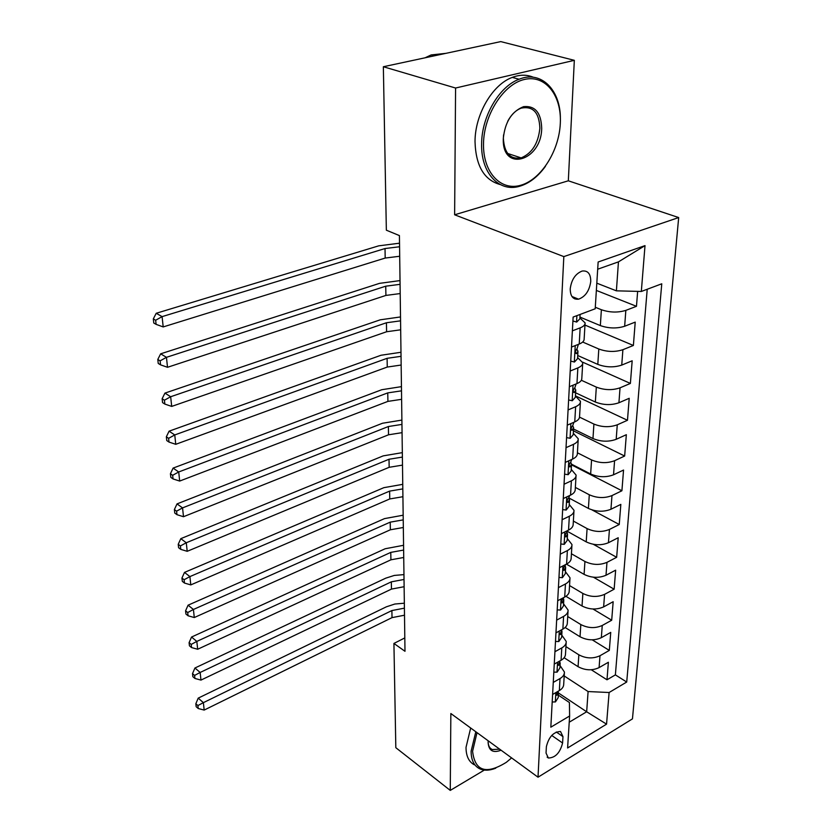 <?xml version="1.0" encoding="UTF-8"?>
<svg xmlns="http://www.w3.org/2000/svg" width="832" height="832" viewBox="0 0 832 832"><rect width="100%" height="100%" fill="white"/><g stroke="black" fill="none" stroke-linecap="round" stroke-linejoin="round"><path stroke-width="1.25" d="M570.222 288.839C570.305 296.275 573.082 299.728 578.562 299.177C585.343 296.702 589.41 290.805 590.751 281.476C590.73 273.822 587.86 270.348 582.15 271.045C575.442 273.697 571.47 279.625 570.222 288.839M574.33 60.33L455.582 88.026L454.626 214.791L568.318 180.804L574.33 60.33L500.75 41.6L383.354 66.737L386.35 230.194L399.422 235.591L404.986 651.29L393.921 643.438L395.824 747.698L450.268 790.4L484.349 770.068M568.318 180.804L678.683 217.558L632.455 718.869L538.023 777.202L563.826 256.599L678.683 217.558M564.138 657.748L578.074 666.682C585.198 670.478 592.197 670.79 599.092 667.618L608.379 662.262L606.996 679.796L591.282 669.77M565.926 646.63L578.843 654.805C586.009 658.58 593.06 658.892 599.986 655.741L609.315 650.406L592.228 639.839M609.315 650.406L610.74 632.393L601.338 637.676C594.36 640.796 587.257 640.484 580.029 636.75L565.136 627.505M565.926 596.315L582.036 605.998C589.368 609.669 596.565 609.96 603.637 606.892L613.163 601.713L611.697 620.225L592.966 609.003M566.436 564.138L584.095 574.382C591.542 577.98 598.842 578.271 606.008 575.255L615.649 570.17L614.141 589.202L593.403 577.2M567.486 531.409L586.217 541.871C593.778 545.386 601.193 545.667 608.442 542.724L618.207 537.742L616.658 557.305L593.341 544.305M569.754 495.487L568.589 497.994C566.987 500.001 566.738 501.488 567.84 502.445L569.514 499.606L568.942 497.973L588.401 508.425C596.086 511.846 603.595 512.117 610.948 509.246L620.838 504.379L619.247 524.514L592.082 509.943M571.802 459.441L570.606 462.363C568.953 464.443 568.714 465.972 569.91 466.929L571.532 464.173L590.647 473.99C598.458 477.329 606.081 477.589 613.527 474.791L623.553 470.049L621.91 490.766L571.501 464.828M573.539 429.01L592.966 438.547C600.891 441.782 608.629 442.031 616.19 439.306L626.34 434.699L624.655 456.03L573.435 430.83M575.609 392.808L595.348 402.022C603.408 405.153 611.26 405.402 618.925 402.761L629.21 398.299L627.474 420.274L575.432 395.866M577.73 355.514L597.802 364.395C605.998 367.411 613.974 367.64 621.743 365.092L632.174 360.786L630.386 383.427L582.66 362.17M579.925 317.075L600.34 325.593C608.67 328.484 616.772 328.713 624.655 326.258L635.222 322.119L633.381 345.467L584.969 325.073M562.588 743.007L562.973 736.622L560.518 731.494C553.519 731.827 548.808 736.882 546.385 746.647L546.042 753.054L548.371 758.014C555.339 757.817 560.082 752.804 562.588 743.007L551.72 735.436M558.48 692.994L586.664 711.776L588.099 691.548L609.107 692.515L626.714 682.032L661.773 283.795L641.326 291.47L645.008 245.617L598.146 261.997L595.202 308.776L573.134 317.054L550.826 727.178L569.618 715.998L569.41 702.53L558.355 695.146M609.107 692.515L606.559 724.152L567.601 747.978L569.618 715.998M595.296 307.258L601.38 309.733L600.34 325.593M582.681 342.035L598.811 349.014L597.802 364.395M581.36 380.266L596.326 387.109L595.348 402.022M579.54 417.144L593.913 424.07L592.966 438.547M577.408 452.785L591.573 459.94L590.647 473.99M575.359 487.417L589.295 494.77L588.401 508.425M573.362 521.061L587.09 528.601L586.217 541.871M571.428 553.769L584.938 561.486L584.095 574.382M569.546 585.572L582.858 593.455L582.036 605.998M567.715 616.512L580.819 624.551L580.029 636.75M606.996 679.796L615.378 674.877L647.213 289.266M601.38 309.733C609.762 312.572 617.916 312.79 625.841 310.378L636.47 306.311L637.645 291.377M633.381 345.467L622.898 349.7C615.087 352.217 607.058 351.988 598.811 349.014M630.386 383.427L620.038 387.826C612.342 390.437 604.438 390.198 596.326 387.109M627.474 420.274L617.271 424.819C609.679 427.513 601.89 427.263 593.913 424.07M624.655 456.03L614.588 460.72C607.09 463.497 599.425 463.237 591.573 459.94M621.91 490.766L611.978 495.581C604.583 498.43 597.022 498.16 589.295 494.77M619.247 524.514L609.44 529.443C602.139 532.366 594.693 532.085 587.09 528.601M616.658 557.305L606.975 562.349C599.778 565.334 592.426 565.053 584.938 561.486M614.141 589.202L604.583 594.35C597.47 597.386 590.231 597.095 582.858 593.455M611.697 620.225L602.254 625.466C595.234 628.566 588.089 628.264 580.819 624.551M553.259 682.417L560.03 678.548C562.983 676.801 564.45 674.627 564.429 672.038L560.05 665.538M552.604 694.46L559.343 690.57C562.276 688.813 563.732 686.629 563.722 684.018L564.366 673.088M554.258 664.092L561.08 660.265C564.054 658.528 565.531 656.386 565.51 653.817L566.176 642.533M561.787 635.107L566.238 641.493C566.259 644.041 564.782 646.183 561.787 647.91L554.934 651.716M555.953 632.871L562.869 629.106C565.885 627.401 567.372 625.279 567.341 622.762L568.038 611.114M563.566 603.824L568.09 610.095C568.121 612.602 566.623 614.692 563.597 616.387L556.65 620.131M557.7 600.746L564.71 597.054C567.757 595.369 569.275 593.299 569.234 590.824L569.951 578.791M565.406 571.646L570.003 577.793C570.045 580.247 568.526 582.306 565.458 583.97L558.418 587.631M559.499 567.684L566.602 564.054C569.691 562.422 571.22 560.383 571.178 557.96L571.917 545.522M567.289 538.543L571.979 544.554C572.021 546.957 570.482 548.964 567.372 550.597L560.238 554.185M561.35 533.634L568.547 530.098C571.688 528.486 573.227 526.51 573.186 524.139L573.945 511.285M569.234 504.473L574.007 510.328C574.049 512.678 572.499 514.634 569.348 516.225L562.11 519.73M563.264 498.566L570.554 495.113C573.737 493.553 575.297 491.618 575.245 489.31L576.035 476.008M571.241 469.383L576.087 475.082C576.15 477.36 574.569 479.274 571.376 480.823L564.044 484.245M565.23 462.426L572.624 459.066C575.848 457.548 577.429 455.666 577.377 453.43L578.188 439.66M573.3 433.233L578.24 438.766C578.302 440.981 576.711 442.842 573.466 444.34L566.03 447.658M567.258 425.162L574.756 421.907C578.032 420.43 579.634 418.61 579.561 416.447L580.403 402.199M575.422 395.98L580.455 401.326C580.528 403.468 578.916 405.267 575.63 406.723L568.079 409.937M569.348 386.724L576.961 383.583C580.278 382.158 581.89 380.401 581.818 378.31L582.691 363.553M577.616 357.562L582.743 362.721C582.816 364.78 581.194 366.506 577.855 367.91L570.201 371.01M571.501 347.058L579.228 344.032C582.587 342.67 584.23 340.974 584.147 338.967L585.052 323.679M579.883 317.938L585.104 322.878C585.187 324.854 583.544 326.518 580.154 327.86L572.385 330.834M564.2 675.948L588.099 691.548M455.582 88.026L383.354 66.737M454.626 214.791L563.826 256.599M538.023 777.202L450.85 713.523L450.268 790.4M404.799 637.926L393.921 643.438M569.223 722.207L586.664 711.776L606.559 724.152M596.814 283.171L616.398 290.836L618.446 261.872L597.688 269.214M615.378 674.877L626.714 682.032M636.47 306.311L596.357 290.42M641.326 291.47L616.398 290.836M645.008 245.617L618.446 261.872M552.198 702L555.464 701.906L558.22 697.601L558.501 692.734M557.388 691.704L556.702 695.282L557.44 694.938L558.397 691.122M404.498 615.212L392.018 617.625L204.173 710.07L203.382 702.655L197.902 705.557L195.842 703.737L196.165 706.711L198.234 708.521L197.902 705.557M404.404 608.161L391.882 610.553L203.382 702.655L198.214 698.131L386.412 606.798L394.836 604.032L404.342 603.2M198.214 698.131L195.842 703.737M198.234 708.521L204.173 710.07M477.017 732.638L472.586 751.234C474.885 771.139 486.117 774.852 506.293 762.341L511.618 757.91M495.758 768.186C489.341 770.692 483.85 770.827 479.305 768.581C473.845 765.606 471.12 759.803 471.12 751.161L475.81 731.754M501.062 750.204C492.918 753.334 488.592 750.662 488.093 742.196L488.186 740.792M488.155 741.104L488.145 741.239C488.114 745.389 489.424 748.155 492.086 749.528L499.699 749.206M474.261 764.774C468.79 761.79 466.045 755.986 466.024 747.354L470.673 728M483.506 143.77C482.914 172.661 500.937 191.391 521.03 185.182C541.122 179.379 559.114 151.018 560.31 123.334C561.798 95.597 545.438 74.37 524.441 79.456C503.454 84.105 483.787 114.962 483.506 143.77M545.459 166.296C537.69 177.008 528.861 183.726 518.96 186.441C498.815 192.213 480.771 172.806 481.624 143.738C481.666 116.574 499.117 86.486 519.074 79.258C541.226 70.023 560.768 90.137 560.373 118.986M503.308 138.497C505.003 122.002 511.753 111.384 523.557 106.662C535.122 105.518 541.164 112.726 541.694 128.284C541.455 161.283 501.81 172.723 503.308 138.497M503.578 134.857L503.36 137.956C504.171 153.015 510.099 159.661 521.144 157.893C532.022 153.327 538.252 143.447 539.864 128.253C539.24 112.549 533.031 105.841 521.238 108.129C515.85 110.167 511.358 114.525 507.759 121.191M500.313 184.579C484.172 180.18 475.748 165.849 475.02 141.575C474.999 114.504 492.367 84.573 512.294 77.386C519.813 74.537 526.833 74.495 533.364 77.262M519.854 157.477L518.232 158.423M425.058 57.814L431.132 54.943L445.921 53.342M553.821 672.142L557.128 672.131L559.915 667.898L560.196 662.854M559.551 661.128L558.428 665.361L559.125 665.028L559.978 660.889M404.123 586.716L391.477 589.087L200.97 680.087L200.158 672.454L194.605 675.418L192.514 673.629L192.847 676.676L194.938 678.465L194.605 675.418M404.019 579.478L391.331 581.838L200.158 672.454L194.927 668.013L385.798 578.146L394.326 575.432L403.957 574.61M194.927 668.013L192.514 673.629M194.938 678.465L200.97 680.087M555.495 641.451L558.834 641.524L561.652 637.354L561.954 632.143M561.662 629.762L560.196 634.608L560.872 634.286L561.995 631.457L561.579 629.897M403.728 557.482L390.915 559.811L197.673 649.251L196.83 641.41L191.204 644.426L189.093 642.668L189.436 645.809L191.547 647.566L191.204 644.426M403.624 550.066L390.78 552.386L196.83 641.41L191.547 637.042L385.164 548.756L403.562 545.293M191.547 637.042L189.093 642.668M191.547 647.566L197.673 649.251M557.211 609.887L560.602 610.054L563.451 605.956L563.753 600.569M563.722 597.574L562.879 598.811C561.423 600.642 561.132 602.025 562.026 602.971L563.794 599.893L563.326 598.27M403.322 527.498L390.354 529.786L194.282 617.542L193.419 609.471L187.71 612.539L185.578 610.823L185.931 614.047L188.063 615.774L187.71 612.539M403.229 519.875L390.208 522.153L193.419 609.471L188.074 605.186L384.53 518.606L403.166 515.206M188.074 605.186L185.578 610.823M188.063 615.774L194.282 617.542M558.969 577.418L562.411 577.678L565.292 573.664L565.604 568.079M565.75 564.491L564.73 566.176C563.222 568.058 562.952 569.473 563.898 570.43L565.646 567.424L565.105 565.729M402.917 496.714L389.761 498.95L190.788 584.906L189.904 576.597L184.111 579.738L181.948 578.042L182.322 581.36L184.475 583.055L184.111 579.738M402.813 488.894L389.615 491.119L189.904 576.597L184.496 572.406L383.864 487.666L402.75 484.338M184.496 572.406L181.948 578.042M184.475 583.055L190.788 584.906M560.789 543.993L564.273 544.357L567.185 540.436L567.518 534.654M567.757 530.483L566.634 532.584C565.074 534.529 564.814 535.974 565.843 536.931L567.549 534.009L566.935 532.251M402.49 465.119L389.168 467.303L187.2 551.314L186.285 542.755L180.409 545.948L178.225 544.305L178.599 547.716L180.783 549.38L180.409 545.948M402.386 457.09L389.012 459.254L186.285 542.755L180.814 538.658L383.188 455.884L402.324 452.639M180.814 538.658L178.225 544.305M180.783 549.38L187.2 551.314M562.661 509.579L566.186 510.047L569.14 506.22L569.483 500.24M402.054 432.661L388.544 434.793L183.498 516.714L182.551 507.894L176.592 511.16L174.387 509.548L174.772 513.074L176.977 514.686L176.592 511.16M401.95 424.414L388.388 426.525L182.551 507.894L177.018 503.901L382.491 423.249L401.887 420.087M177.018 503.901L174.387 509.548M176.977 514.686L183.498 516.714M564.585 474.136L568.162 474.708L571.147 470.985L571.501 464.786M571.532 464.173L570.721 462.249M401.606 399.318L387.92 401.388L179.681 481.062L178.714 471.973L172.661 475.301L170.425 473.741L170.83 477.37L173.056 478.941L172.661 475.301M401.502 390.842L387.754 392.891L178.714 471.973L173.108 468.094L381.774 389.719L401.44 386.641M173.108 468.094L170.425 473.741M173.056 478.941L179.681 481.062M566.582 437.601L570.201 438.298L573.217 434.689L573.581 428.251M573.924 422.271L572.686 425.641C570.981 427.804 570.762 429.364 572.031 430.31L573.622 427.658L572.676 425.651M401.149 365.04L387.265 367.058L175.75 444.309L174.751 434.938L168.605 438.339L166.348 436.821L166.764 440.565L169.021 442.083L168.605 438.339M401.034 356.325L387.098 358.322L174.751 434.938L169.083 431.174L381.035 355.254L400.982 352.279M169.083 431.174L166.348 436.821M169.021 442.083L175.75 444.309M568.62 399.942L572.291 400.764L575.349 397.27L575.734 390.593M576.118 383.926L574.829 387.785C573.061 390.031 572.863 391.622 574.236 392.569L575.765 390.021L574.673 387.92M400.681 329.805L386.599 331.75L171.704 406.411L170.664 396.739L164.424 400.213L162.136 398.746L162.562 402.605L164.85 404.082L164.424 400.213M400.556 320.84L386.422 322.764L170.664 396.739L164.934 393.11L380.286 319.81L400.504 316.94M164.934 393.11L162.136 398.746M164.85 404.082L171.704 406.411M570.742 361.088L574.454 362.045L577.554 358.675L577.949 351.759M578.375 344.375L577.034 348.722C575.224 351.062 575.047 352.706 576.503 353.631L577.98 351.208L576.732 349.014M400.192 293.561L385.913 295.422L167.513 367.297L166.452 357.323L160.118 360.87L157.799 359.455L158.236 363.438L160.555 364.853L160.118 360.87M400.078 284.336L385.736 286.187L166.452 357.323L160.649 353.829L379.506 283.358L400.026 280.592M160.649 353.829L157.799 359.455M160.555 364.853L167.513 367.297M572.915 320.986L576.69 322.088L579.831 318.854L580.081 314.444M399.693 256.256L385.195 258.055L163.197 326.924L162.094 316.628L155.657 320.247L153.317 318.895L153.774 323.014L156.114 324.366L155.657 320.247M399.568 246.761L385.018 248.539L162.094 316.628L156.218 313.279L378.706 245.846L399.526 243.194M156.218 313.279L153.317 318.895M156.114 324.366L163.197 326.924M578.843 654.805L578.074 666.682M599.986 655.741L599.092 667.618M625.841 310.378L624.655 326.258M622.898 349.7L621.743 365.092M620.038 387.826L618.925 402.761M617.271 424.819L616.19 439.306M614.588 460.72L613.527 474.791M611.978 495.581L610.948 509.246M609.44 529.443L608.442 542.724M606.975 562.349L606.008 575.255M604.583 594.35L603.637 606.892M602.254 625.466L601.338 637.676M560.03 678.548L559.343 690.57M561.787 647.91L561.08 660.265M563.597 616.387L562.869 629.106M565.458 583.97L564.71 597.054M567.372 550.597L566.602 564.054M569.348 516.225L568.547 530.098M571.376 480.823L570.554 495.113M573.466 444.34L572.624 459.066M575.63 406.723L574.756 421.907M577.855 367.91L576.961 383.583M580.154 327.86L579.228 344.032M556.275 731.983L562.973 736.622M555.859 692.588L555.339 701.906M392.018 617.625L391.882 610.553M556.265 694.158L557.44 694.938M557.554 662.251L557.003 672.131M391.477 589.087L391.331 581.838M557.939 664.258L559.125 665.028M559.291 631.051L558.709 641.524M390.915 559.811L390.78 552.386M559.666 633.526L560.872 634.286M561.08 598.957L560.466 610.043M390.354 529.786L390.208 522.153M561.434 601.921L562.661 602.67M562.931 565.937L562.276 577.668M389.761 498.95L389.615 491.119M563.264 569.41L564.502 570.138M564.824 531.929L564.138 544.336M389.168 467.303L389.012 459.254M565.146 535.964L566.394 536.661M566.779 496.902L566.051 510.026M388.544 434.793L388.388 426.525M567.091 501.519L568.35 502.195M568.797 460.803L568.027 474.687M387.92 401.388L387.754 392.891M569.109 466.045L570.357 466.69M570.877 423.592L570.055 438.277M387.265 367.058L387.098 358.322M571.178 429.489L572.426 430.102M573.019 385.206L572.156 400.733M386.599 331.75L386.422 322.764M573.331 391.81L574.569 392.382M575.234 345.602L574.309 362.003M385.913 295.422L385.736 286.187M575.557 352.945L576.774 353.475M576.898 315.64L576.545 322.046M574.85 298.917L574.912 297.7M385.195 258.055L385.018 248.539M571.948 296.494L578.562 299.177M547.134 757.13L548.371 758.014M492.086 749.528L490.308 748.218M512.294 77.386L519.074 79.258M521.144 157.893L507.666 153.473M431.132 54.943L434.325 55.827M567.32 502.164L567.84 502.445M569.317 466.627L569.91 466.929M571.386 429.998L572.031 430.31M573.508 392.226L574.236 392.569M575.713 353.278L576.503 353.631"/></g></svg>
